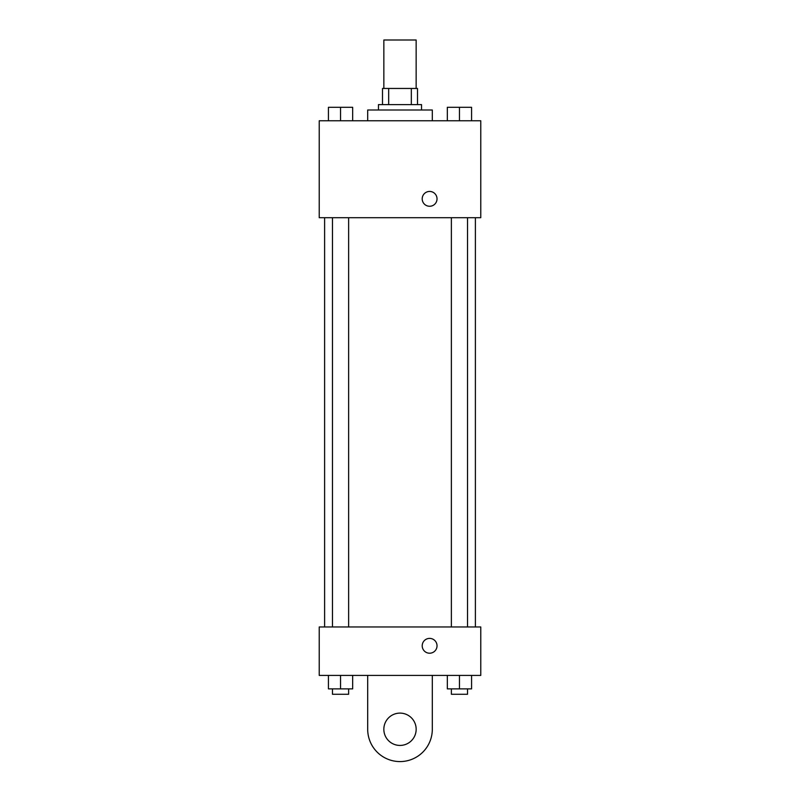 <?xml version="1.0" encoding="UTF-8"?>
<svg xmlns="http://www.w3.org/2000/svg" width="800" height="800" viewBox="0 0 800 800"><rect width="100%" height="100%" fill="white"/><g stroke="black" fill="none" stroke-linecap="round" stroke-linejoin="round"><path stroke-width="1.2" d="M416.15 88.46L416.15 40L383.85 40L383.85 88.46M388.67 104.62L388.67 88.46L382.5 88.46L382.5 104.62L382.5 88.46M388.67 88.46L417.5 88.46L417.5 104.62M411.33 104.62L411.33 88.46M378.46 110L378.46 104.62L421.54 104.62L421.54 110M432.31 120.77L432.31 110L367.69 110L367.69 120.77M319.23 120.77L480.77 120.77L480.77 217.7L319.23 217.7L319.23 120.77M429.62 206.26A7.4 7.4 0 0 1 423.2 195.15A7.4 7.4 0 0 1 436.03 195.15A7.4 7.4 0 0 1 429.62 206.26M319.23 626.96L480.77 626.96L480.77 675.42L319.23 675.42L319.23 626.96L480.77 626.96M447.33 120.77L447.33 107.31L471.57 107.31L471.57 120.77L471.57 107.31M459.45 120.77L459.45 107.31M467.53 107.31L451.37 107.31M328.43 120.77L328.43 107.31L352.67 107.31L352.67 120.77L352.67 107.31M340.55 120.77L340.55 107.31M348.63 107.31L332.47 107.31M447.33 675.42L447.33 688.88L471.57 688.88L471.57 675.42L471.57 688.88M459.45 688.88L459.45 675.42M467.53 688.88L467.53 694.27L451.37 694.27L451.37 688.88M328.43 675.42L328.43 688.88L352.67 688.88L352.67 675.42L352.67 688.88M340.55 688.88L340.55 675.42M348.63 688.88L348.63 694.27L332.47 694.27L332.47 688.88M422.21 645.81A7.4 7.4 0 0 1 433.32 639.39A7.4 7.4 0 0 1 433.32 652.22A7.4 7.4 0 0 1 422.21 645.81M432.31 675.42L432.31 729.27A32.31 32.31 0 0 1 400 761.58A32.31 32.31 0 0 1 367.69 729.27L367.69 675.42M400 745.43A16.15 16.15 0 0 1 386.01 721.19A16.15 16.15 0 0 1 413.99 721.19A16.15 16.15 0 0 1 400 745.43M475.39 626.96L475.39 217.7M324.61 626.96L324.61 217.7M451.37 217.7L451.37 626.96M467.53 217.7L467.53 626.96M348.63 626.96L348.63 217.7M332.47 626.96L332.47 217.7"/></g></svg>
